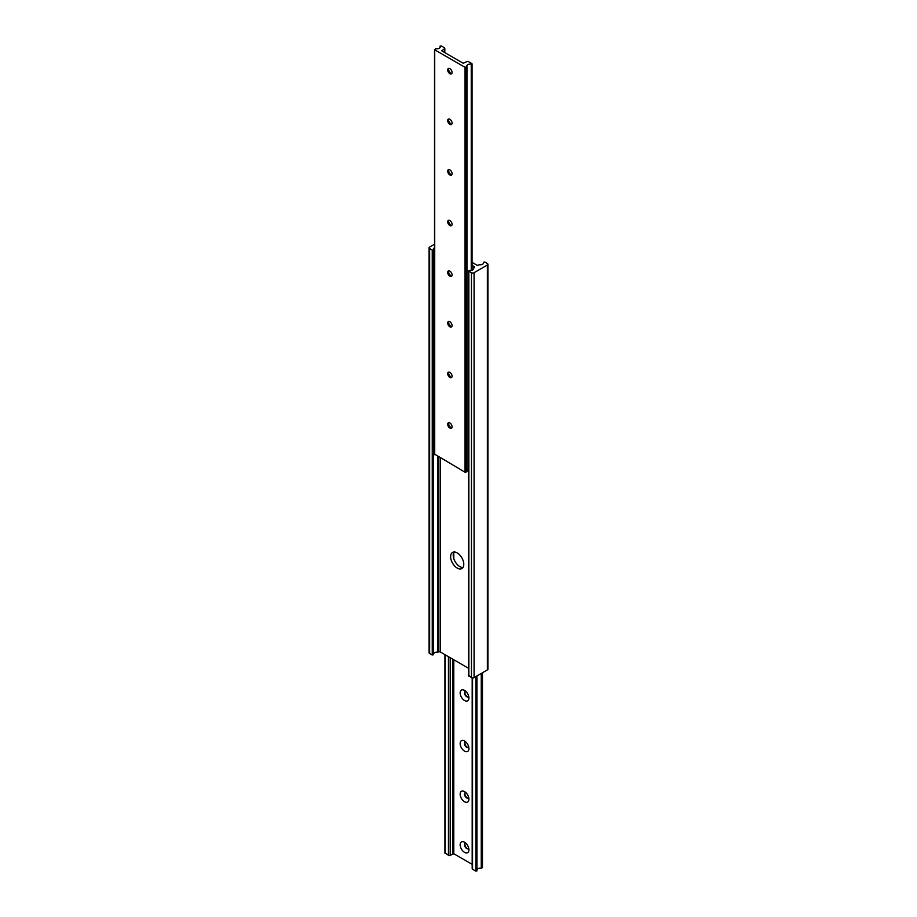 <?xml version="1.0" encoding="UTF-8"?>
<svg xmlns="http://www.w3.org/2000/svg" width="917" height="917" viewBox="0 0 917 917"><rect width="100%" height="100%" fill="white"/><g stroke="black" fill="none" stroke-linecap="round" stroke-linejoin="round"><path stroke-width="1.38" d="M448.275 423.092A6.201 3.576 -120 0 0 451.175 428.113M451.611 428.067A3.095 1.788 60 0 1 450.281 427.815L450.281 427.815A3.095 1.788 60 0 1 448.081 424.021A3.095 1.788 60 0 1 448.539 422.737M448.275 372.474A6.201 3.576 -120 0 0 451.175 377.495M451.611 377.449A3.095 1.788 60 0 1 450.281 377.196L450.281 377.196A3.095 1.788 60 0 1 448.081 373.402A3.095 1.788 60 0 1 448.539 372.119M448.275 321.856A6.201 3.576 -120 0 0 451.175 326.876M451.611 326.83A3.095 1.788 60 0 1 450.281 326.59L450.281 326.59A3.095 1.788 60 0 1 448.081 322.784A3.095 1.788 60 0 1 448.539 321.5M448.275 271.237A6.201 3.576 -120 0 0 451.175 276.269M451.611 276.212A3.095 1.788 60 0 1 450.281 275.971L450.281 275.971A3.095 1.788 60 0 1 448.081 272.177A3.095 1.788 60 0 1 448.539 270.893M448.275 220.63A6.201 3.576 -120 0 0 451.175 225.651M451.611 225.593A3.095 1.788 60 0 1 450.281 225.353L450.281 225.353A3.095 1.788 60 0 1 448.081 221.559A3.095 1.788 60 0 1 448.539 220.275M448.275 170.012A6.201 3.576 -120 0 0 451.175 175.032M451.611 174.987A3.095 1.788 60 0 1 450.281 174.734L450.281 174.734A3.095 1.788 60 0 1 448.081 170.94A3.095 1.788 60 0 1 448.539 169.656M448.275 119.393A6.201 3.576 -120 0 0 451.175 124.414M451.611 124.368A3.095 1.788 60 0 1 450.281 124.116L450.281 124.116A3.095 1.788 60 0 1 448.081 120.322A3.095 1.788 60 0 1 448.539 119.038M449.88 422.978A3.095 1.788 -120 0 0 448.333 422.829A3.095 1.788 -120 0 0 447.863 425.316A3.095 1.788 -120 0 0 449.88 428.044A3.095 1.788 -120 0 0 451.428 428.193A3.095 1.788 -120 0 0 451.909 425.717A3.095 1.788 -120 0 0 449.88 422.978M449.88 372.371A3.095 1.788 -120 0 0 448.333 372.21A3.095 1.788 -120 0 0 447.863 374.698A3.095 1.788 -120 0 0 449.88 377.426A3.095 1.788 -120 0 0 451.428 377.586A3.095 1.788 -120 0 0 451.909 375.099A3.095 1.788 -120 0 0 449.88 372.371M449.88 321.752A3.095 1.788 -120 0 0 448.333 321.592A3.095 1.788 -120 0 0 447.863 324.079A3.095 1.788 -120 0 0 449.88 326.807A3.095 1.788 -120 0 0 451.428 326.968A3.095 1.788 -120 0 0 451.909 324.48A3.095 1.788 -120 0 0 449.88 321.752M449.88 271.134A3.095 1.788 -120 0 0 448.333 270.985A3.095 1.788 -120 0 0 447.863 273.461A3.095 1.788 -120 0 0 449.88 276.2A3.095 1.788 -120 0 0 451.428 276.349A3.095 1.788 -120 0 0 451.909 273.862A3.095 1.788 -120 0 0 449.88 271.134M449.88 220.516A3.095 1.788 -120 0 0 448.333 220.367A3.095 1.788 -120 0 0 447.863 222.854A3.095 1.788 -120 0 0 449.88 225.582A3.095 1.788 -120 0 0 451.428 225.731A3.095 1.788 -120 0 0 451.909 223.255A3.095 1.788 -120 0 0 449.88 220.516M449.88 169.897A3.095 1.788 -120 0 0 448.333 169.748A3.095 1.788 -120 0 0 447.863 172.236A3.095 1.788 -120 0 0 449.88 174.964A3.095 1.788 -120 0 0 451.428 175.113A3.095 1.788 -120 0 0 451.909 172.637A3.095 1.788 -120 0 0 449.88 169.897M449.88 119.29A3.095 1.788 -120 0 0 448.333 119.13A3.095 1.788 -120 0 0 447.863 121.617A3.095 1.788 -120 0 0 449.88 124.345A3.095 1.788 -120 0 0 451.428 124.506A3.095 1.788 -120 0 0 451.909 122.018A3.095 1.788 -120 0 0 449.88 119.29M448.275 68.775A6.201 3.576 -120 0 0 451.175 73.796M451.611 73.75A3.095 1.788 60 0 1 450.281 73.509L450.281 73.509A3.095 1.788 60 0 1 448.081 69.703A3.095 1.788 60 0 1 448.539 68.42M449.88 68.672A3.095 1.788 -120 0 0 448.333 68.511A3.095 1.788 -120 0 0 447.863 70.999A3.095 1.788 -120 0 0 449.88 73.727A3.095 1.788 -120 0 0 451.428 73.887A3.095 1.788 -120 0 0 451.909 71.4A3.095 1.788 -120 0 0 449.88 68.672M434.715 454.213L465.045 472.232L466.959 471.636L466.959 66.712A3.439 1.983 180 0 1 466.787 66.081A3.439 1.983 180 0 1 471.246 64.19L471.877 63.605L468.553 61.68A1.238 0.711 0 0 0 466.799 61.68L463.211 63.25L441.73 50.848L444.447 48.773A1.238 0.711 0 0 0 444.447 47.764L441.134 45.85L440.103 46.205A3.439 1.983 180 0 1 440.263 46.801A3.439 1.983 180 0 1 435.747 48.693L434.715 49.793L465.045 67.308L466.959 66.712M466.959 470.398A3.439 1.983 180 0 1 468.621 469.263M457.205 568.07A9.296 5.364 60 0 1 451.13 559.874A9.296 5.364 60 0 1 452.551 552.424A9.296 5.364 60 0 1 457.205 552.894A9.296 5.364 60 0 1 463.28 561.078A9.296 5.364 60 0 1 461.847 568.54A9.296 5.364 60 0 1 457.205 568.07M454.041 552A9.296 5.364 -120 0 0 459.795 566.58A9.296 5.364 -120 0 0 462.959 567.463M472.06 265.357L474.169 266.583A1.238 0.711 180 0 1 474.169 267.592L473.55 267.947A3.439 1.983 180 0 1 473.699 268.521A3.439 1.983 180 0 1 469.527 270.458L468.839 271.191L471.453 272.704A1.857 1.077 0 0 0 474.078 272.704L487.363 265.036A1.857 1.077 0 0 0 487.913 264.268A1.857 1.077 0 0 0 487.363 263.511L484.749 261.998L483.488 262.4A3.439 1.983 180 0 1 483.568 262.835A3.439 1.983 180 0 1 479.132 264.726L478.514 265.082A1.238 0.711 180 0 1 476.76 265.082L472.06 262.365M434.532 244.209L429.637 247.04A1.857 1.077 0 0 0 429.087 247.796A1.857 1.077 0 0 0 429.637 248.553L432.251 250.066L433.512 249.665A3.439 1.983 180 0 1 433.432 249.241A3.439 1.983 180 0 1 434.532 247.785M429.087 247.796L429.087 652.732A1.857 1.077 0 0 0 429.637 653.489L432.251 655.002L433.535 654.692L433.512 249.848M437.868 456.54L437.868 652.274L438.486 651.918A1.238 0.711 180 0 1 440.24 651.918L468.621 668.31M433.535 653.695A3.439 1.983 180 0 1 437.868 652.274M473.55 267.947L473.55 269.105M468.839 675.508L471.453 677.629A1.857 1.077 0 0 0 474.078 677.629L487.363 669.96A1.857 1.077 0 0 0 487.913 669.204L487.913 264.268M464.529 700.508A6.201 3.576 60 0 1 460.151 692.908A6.201 3.576 60 0 1 464.529 690.386L464.529 690.386A6.201 3.576 60 0 1 468.919 697.975A6.201 3.576 60 0 1 464.529 700.508M465.825 691.349A3.095 1.788 -120 0 0 465.171 691.498A3.095 1.788 -120 0 0 464.701 693.974A3.095 1.788 -120 0 0 466.719 696.714A3.095 1.788 -120 0 0 468.278 696.863A3.095 1.788 -120 0 0 468.725 696.37M464.529 751.126A6.201 3.576 60 0 1 460.151 743.527A6.201 3.576 60 0 1 464.529 740.993L464.529 740.993A6.201 3.576 60 0 1 468.919 748.593A6.201 3.576 60 0 1 464.529 751.126M465.825 741.968A3.095 1.788 -120 0 0 465.171 742.105A3.095 1.788 -120 0 0 464.701 744.593A3.095 1.788 -120 0 0 466.719 747.321A3.095 1.788 -120 0 0 468.278 747.481A3.095 1.788 -120 0 0 468.725 746.988M464.529 801.733A6.201 3.576 60 0 1 460.151 794.145A6.201 3.576 60 0 1 464.529 791.612L464.529 791.612A6.201 3.576 60 0 1 468.919 799.211A6.201 3.576 60 0 1 464.529 801.733M465.825 792.586A3.095 1.788 -120 0 0 465.171 792.724A3.095 1.788 -120 0 0 464.701 795.211A3.095 1.788 -120 0 0 466.719 797.939A3.095 1.788 -120 0 0 468.278 798.099A3.095 1.788 -120 0 0 468.725 797.607M468.461 696.725A3.095 1.788 60 0 1 467.12 696.484A3.095 1.788 60 0 1 465.148 693.928A3.095 1.788 60 0 1 465.389 691.407M468.461 747.344A3.095 1.788 60 0 1 467.12 747.103A3.095 1.788 60 0 1 465.148 744.547A3.095 1.788 60 0 1 465.389 742.013M468.461 797.962A3.095 1.788 60 0 1 467.12 797.71A3.095 1.788 60 0 1 465.148 795.165A3.095 1.788 60 0 1 465.389 792.632M464.529 852.351A6.201 3.576 60 0 1 460.151 844.763A6.201 3.576 60 0 1 464.529 842.23L464.529 842.23A6.201 3.576 60 0 1 468.919 849.818A6.201 3.576 60 0 1 464.529 852.351M465.825 843.204A3.095 1.788 -120 0 0 465.171 843.342A3.095 1.788 -120 0 0 464.701 845.829A3.095 1.788 -120 0 0 466.719 848.557A3.095 1.788 -120 0 0 468.278 848.706A3.095 1.788 -120 0 0 468.725 848.225M468.461 848.58A3.095 1.788 60 0 1 467.12 848.328A3.095 1.788 60 0 1 465.148 845.783A3.095 1.788 60 0 1 465.389 843.25M472.186 864.364L453.789 853.75L450.201 855.32A1.238 0.711 180 0 1 448.447 855.32L445.123 852.89M482.285 867.207L481.253 868.307L481.253 673.491M481.253 868.307A3.439 1.983 0 0 0 476.932 869.545M476.897 676.001L476.932 870.898L475.866 871.15L472.553 869.236A1.238 0.711 180 0 1 472.186 868.731L472.186 677.892M465.045 67.308L465.045 472.232M434.715 49.793L434.715 454.717M465.928 67.308L465.928 472.232M471.246 64.19L471.246 270.423M444.447 48.773L444.447 52.418M440.103 46.205L440.103 47.397M429.637 248.553L429.637 653.489M432.251 250.066L432.251 655.002M438.486 456.895L438.486 651.918M440.24 457.904L440.24 651.918M474.169 266.583L474.169 267.592M468.839 271.191L468.839 676.116M471.453 272.704L471.453 677.629M474.078 272.704L474.078 677.629M487.363 265.036L487.363 669.96M483.488 262.4L483.488 263.259M453.789 853.75L453.789 659.747M453.789 558.602L453.789 552.424M482.285 867.711L482.285 672.895M475.866 871.15L475.866 676.597M472.553 869.236L472.553 677.938M452.918 853.75L452.918 659.243M450.201 855.32L450.201 657.672M448.447 855.32L448.447 656.652M445.123 853.395L445.123 654.738M434.532 49.541L434.532 454.465M472.06 63.858L472.06 270.217M444.814 48.269L444.814 52.636M440.068 46.102L440.068 47.455M433.535 249.756L433.535 654.692M468.621 270.882L468.621 675.818M483.465 262.308L483.465 263.305M482.468 867.459L482.468 672.791M476.932 870.898L476.932 675.989M444.94 853.142L444.94 654.635"/></g></svg>

